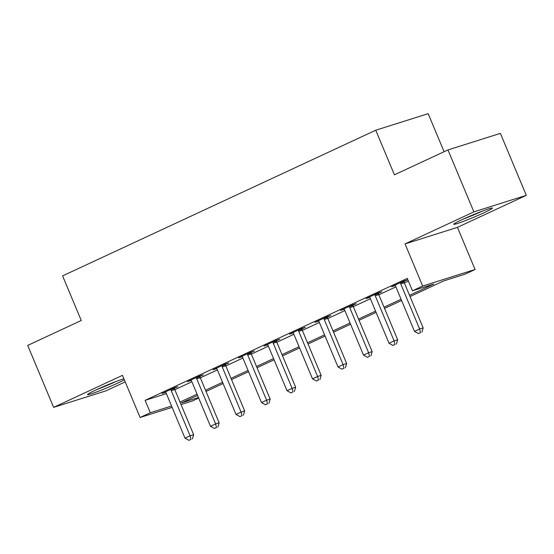 <?xml version="1.0" encoding="UTF-8"?>
<svg xmlns="http://www.w3.org/2000/svg" width="554" height="554" viewBox="0 0 554 554"><rect width="100%" height="100%" fill="white"/><g stroke="black" fill="none" stroke-linecap="round" stroke-linejoin="round"><path stroke-width="0.83" d="M123.909 378.777A20.99 1.253 157.3 0 0 95.807 390.016A20.99 1.253 157.3 0 0 87.49 394.628A20.99 1.253 157.3 0 0 98.093 391.387A20.99 1.253 157.3 0 0 117.905 383.036A20.99 1.253 157.3 0 0 124.345 379.822M484.113 212.688A20.99 1.253 157.3 0 0 492.43 208.075A20.99 1.253 157.3 0 0 481.828 211.316A20.99 1.253 157.3 0 0 462.015 219.668A20.99 1.253 157.3 0 0 453.698 224.28A20.99 1.253 157.3 0 0 464.3 221.039A20.99 1.253 157.3 0 0 484.113 212.688M198.692 398.056L192.515 400.93L181.047 404.552M444.086 151.72L428.166 113.667L375.751 130.218L62.588 275.885L81.251 320.503L27.7 345.412L53.62 407.37L106.029 390.826L125.218 381.9M375.751 130.218L394.413 174.829L447.971 149.919L500.38 133.369L526.3 195.333L473.885 211.877L405.036 243.905L422.66 286.044L475.069 269.493L464.868 274.237L443.622 280.947L410.05 296.563M405.036 243.905L457.445 227.362L526.3 195.333M457.445 227.362L475.069 269.493M447.971 149.919L473.885 211.877M409.531 295.324L433.706 284.077L412.46 290.788L407.273 278.399L145.113 400.341L166.373 393.631L171.56 406.02M174.829 389.697L191.878 381.768M200.333 377.835L217.376 369.906M225.838 365.972L242.881 358.043M251.336 354.11L268.385 346.181M276.841 342.247L293.883 334.318M302.339 330.385L319.388 322.456M327.843 318.522L344.886 310.593M353.341 306.66L370.391 298.731M378.846 294.797L395.888 286.868M404.344 282.935L408.388 281.051M404.025 281.439L407.342 279.895L403.804 281.017L391.56 286.709L395.21 285.545M378.521 293.301L381.844 291.757L378.299 292.879L366.062 298.571L369.705 297.408M353.023 305.164L356.34 303.62L352.801 304.742L340.558 310.434L344.207 309.271M327.518 317.026L330.835 315.482L327.296 316.604L315.053 322.296L318.702 321.133M302.02 328.889L305.337 327.345L301.791 328.467L289.555 334.159L293.204 332.996M276.515 340.752L279.832 339.207L276.294 340.329L264.05 346.021L267.7 344.858M251.017 352.614L254.334 351.07L250.789 352.192L238.552 357.884L242.195 356.721M225.513 364.477L228.83 362.932L225.291 364.054L213.048 369.747L216.697 368.583M200.008 376.339L203.332 374.795L199.786 375.917L187.55 381.609L191.192 380.446M174.51 388.202L177.827 386.657L174.288 387.779L162.045 393.472L165.694 392.308M172.121 407.37L140.1 417.481L122.476 375.342L53.62 407.37M140.1 417.481L150.3 412.737L171.546 406.027M145.113 400.341L150.3 412.737M412.46 290.788L422.66 286.044M197.577 395.397L181.463 402.896L198.471 397.523M401.595 300.497L384.545 308.426M376.09 312.359L359.047 320.288M350.592 324.222L333.543 332.151M325.087 336.084L308.045 344.013M299.589 347.947L282.54 355.876M274.085 359.809L257.042 367.738M248.587 371.672L231.537 379.601M223.082 383.534L206.04 391.463M180.015 402.086L197.058 394.157M205.52 390.224L222.563 382.295M231.018 378.361L248.067 370.432M256.523 366.499L273.565 358.57M282.021 354.636L299.07 346.707M307.525 342.774L324.568 334.845M333.023 330.911L350.073 322.982M358.528 319.049L375.57 311.119M384.033 307.186L401.075 299.257M400.48 282.561L400.507 282.921A2.694 2.244 -107.5 0 0 400.75 283.918L419.62 329.028L414.517 331.396L395.653 286.286A2.694 2.244 -107.5 0 0 395.113 285.435L394.877 285.165M403.991 280.954L404.053 281.806A2.694 2.244 -107.5 0 0 404.288 282.796L423.159 327.906L419.62 329.028L420.5 332.622L418.457 333.57L420.5 332.622M421.919 332.178L423.159 327.906M414.517 331.396L418.457 333.57M374.982 294.423L375.01 294.783A2.694 2.244 -107.5 0 0 375.245 295.781L394.116 340.89L389.019 343.258L370.148 298.149A2.694 2.244 -107.5 0 0 369.615 297.297L369.38 297.027M378.486 292.817L378.548 293.668A2.694 2.244 -107.5 0 0 378.791 294.659L397.661 339.768L394.116 340.89L394.995 344.484L392.959 345.433L394.995 344.484M396.415 344.041L397.661 339.768M389.019 343.258L392.959 345.433M349.477 306.286L349.505 306.646A2.694 2.244 -107.5 0 0 349.747 307.643L368.618 352.753L363.514 355.121L344.643 310.011A2.694 2.244 -107.5 0 0 344.11 309.16L343.875 308.89M352.981 304.679L353.05 305.531A2.694 2.244 -107.5 0 0 353.286 306.521L372.156 351.631L368.618 352.753L369.497 356.347L367.454 357.295L369.497 356.347M370.91 355.903L372.156 351.631M363.514 355.121L367.454 357.295M323.979 318.148L324.007 318.508A2.694 2.244 -107.5 0 0 324.242 319.506L343.113 364.615L338.016 366.983L319.146 321.874A2.694 2.244 -107.5 0 0 318.612 321.022L318.377 320.752M327.483 316.542L327.546 317.394A2.694 2.244 -107.5 0 0 327.788 318.384L346.659 363.493L343.113 364.615L343.992 368.209L341.957 369.158L343.992 368.209M345.412 367.766L346.659 363.493M338.016 366.983L341.957 369.158M298.474 330.011L298.502 330.371A2.694 2.244 -107.5 0 0 298.744 331.368L317.615 376.478L312.511 378.846L293.641 333.737A2.694 2.244 -107.5 0 0 293.108 332.885L292.872 332.615M301.978 328.404L302.048 329.256A2.694 2.244 -107.5 0 0 302.283 330.246L321.154 375.356L317.615 376.478L318.495 380.072L316.452 381.02L318.495 380.072M319.907 379.629L321.154 375.356M312.511 378.846L316.452 381.02M462.846 219.28A20.858 1.246 157.3 0 0 482.444 211.081M479.639 212.161A18.164 1.08 -22.7 0 1 465.589 218.041M113.432 382.509A18.164 1.08 -22.7 0 1 99.381 388.389M96.638 389.628A20.858 1.246 157.3 0 0 116.243 381.429M272.977 341.873L273.004 342.233A2.694 2.244 -107.5 0 0 273.24 343.231L292.11 388.34L287.014 390.709L268.143 345.599A2.694 2.244 -107.5 0 0 267.61 344.747L267.374 344.477M276.481 340.267L276.543 341.119A2.694 2.244 -107.5 0 0 276.785 342.109L295.649 387.218L292.11 388.34L292.99 391.934L290.954 392.883L292.99 391.934M294.409 391.491L295.649 387.218M287.014 390.709L290.954 392.883M247.472 353.736L247.499 354.096A2.694 2.244 -107.5 0 0 247.742 355.093L266.613 400.203L261.509 402.571L242.638 357.462A2.694 2.244 -107.5 0 0 242.105 356.61L241.869 356.34M250.976 352.129L251.038 352.981A2.694 2.244 -107.5 0 0 251.281 353.971L270.151 399.081L266.613 400.203L267.492 403.797L265.449 404.745L267.492 403.797M268.905 403.354L270.151 399.081M261.509 402.571L265.449 404.745M221.974 365.598L222.002 365.959A2.694 2.244 -107.5 0 0 222.237 366.956L241.108 412.065L236.004 414.434L217.14 369.324A2.694 2.244 -107.5 0 0 216.6 368.472L216.365 368.202M225.478 363.992L225.54 364.844A2.694 2.244 -107.5 0 0 225.783 365.834L244.646 410.943L241.108 412.065L241.987 415.659L239.944 416.608L241.987 415.659M243.407 415.216L244.646 410.943M236.004 414.434L239.944 416.608M196.469 377.461L196.497 377.821A2.694 2.244 -107.5 0 0 196.739 378.818L215.603 423.928L210.506 426.296L191.636 381.187A2.694 2.244 -107.5 0 0 191.102 380.335L190.867 380.065M199.973 375.854L200.036 376.706A2.694 2.244 -107.5 0 0 200.278 377.696L219.149 422.806L215.603 423.928L216.489 427.522L214.446 428.471L216.489 427.522M217.902 427.079L219.149 422.806M210.506 426.296L214.446 428.471M170.964 389.324L170.992 389.684A2.694 2.244 -107.5 0 0 171.234 390.681L190.105 435.79L185.001 438.159L166.138 393.049A2.694 2.244 -107.5 0 0 165.598 392.197L165.362 391.927M174.475 387.717L174.538 388.569A2.694 2.244 -107.5 0 0 174.773 389.559L193.644 434.668L190.105 435.79L190.985 439.384L188.942 440.333L190.985 439.384M192.404 438.941L193.644 434.668M185.001 438.159L188.942 440.333M400.507 282.921L404.053 281.806M400.75 283.918L404.288 282.796M375.01 294.783L378.548 293.668M375.245 295.781L378.791 294.659M349.505 306.646L353.05 305.531M349.747 307.643L353.286 306.521M324.007 318.508L327.546 317.394M324.242 319.506L327.788 318.384M298.502 330.371L302.048 329.256M298.744 331.368L302.283 330.246M273.004 342.233L276.543 341.119M273.24 343.231L276.785 342.109M247.499 354.096L251.038 352.981M247.742 355.093L251.281 353.971M222.002 365.959L225.54 364.844M222.237 366.956L225.783 365.834M196.497 377.821L200.036 376.706M196.739 378.818L200.278 377.696M170.992 389.684L174.538 388.569M171.234 390.681L174.773 389.559"/></g></svg>
